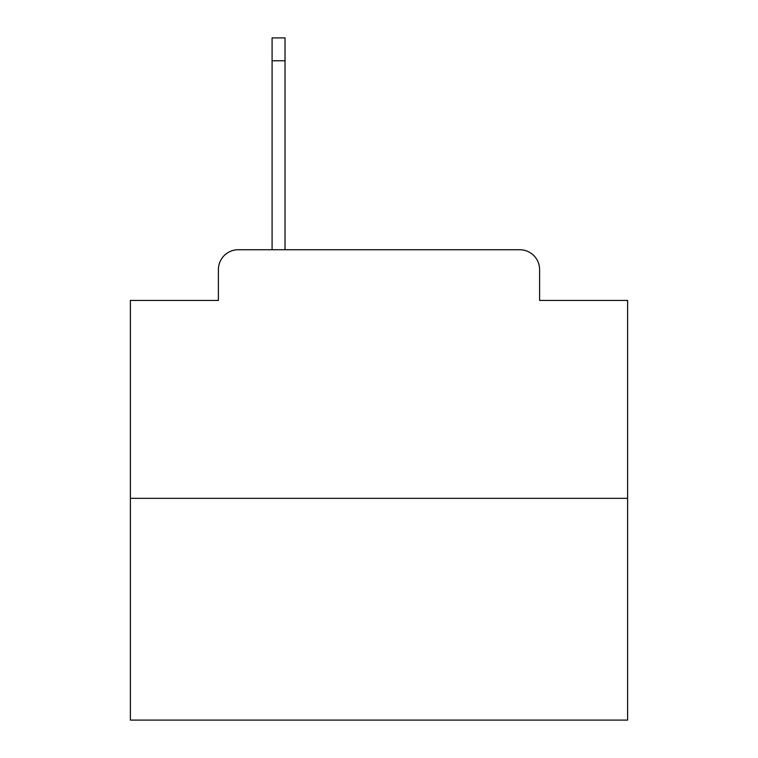 <?xml version="1.0" encoding="UTF-8"?>
<svg xmlns="http://www.w3.org/2000/svg" width="758" height="758" viewBox="0 0 758 758"><rect width="100%" height="100%" fill="white"/><g stroke="black" fill="none" stroke-linecap="round" stroke-linejoin="round"><path stroke-width="1.14" d="M218.399 269.611L218.399 300.433L218.399 269.611A19.888 19.888 0 0 1 238.287 249.723L272.094 249.723L272.094 37.9L285.027 37.9L285.027 60.773L272.094 60.773M627.615 498.338L130.385 498.338L130.385 720.1L627.615 720.1L627.615 300.433L539.601 300.433L539.601 269.611A19.888 19.888 0 0 0 519.713 249.723L238.287 249.723M130.385 498.338L130.385 300.433L218.399 300.433M285.027 60.773L285.027 249.723L519.713 249.723M539.601 300.433L539.601 269.611"/></g></svg>
